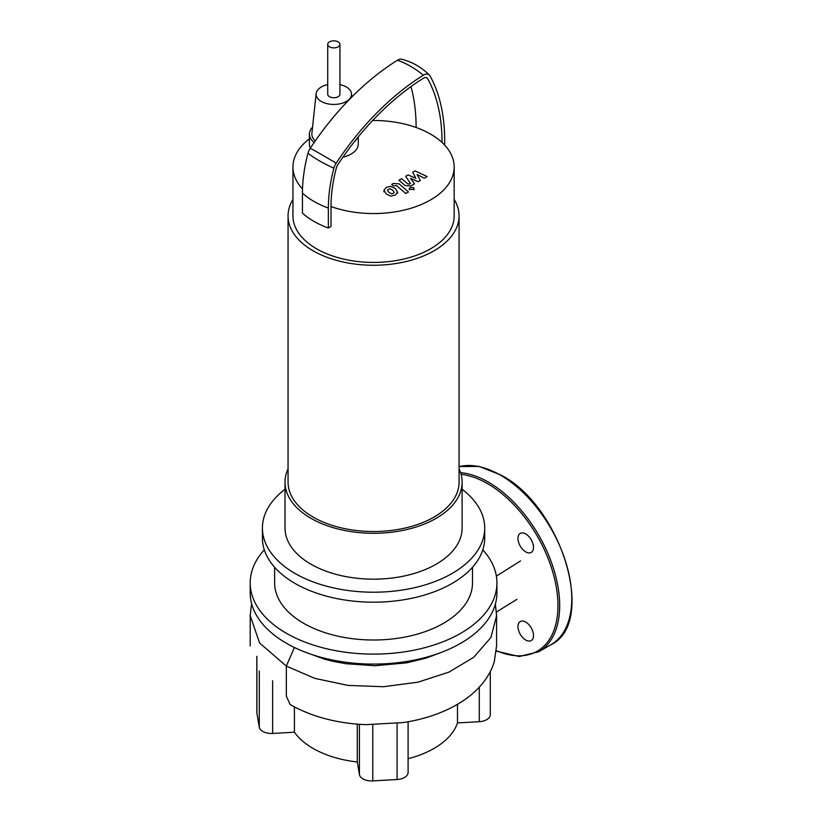 <?xml version="1.0" encoding="UTF-8"?>
<svg xmlns="http://www.w3.org/2000/svg" width="822" height="822" viewBox="0 0 822 822"><rect width="100%" height="100%" fill="white"/><g stroke="black" fill="none" stroke-linecap="round" stroke-linejoin="round"><path stroke-width="1.23" d="M394.19 192.338L392.69 190.149L389.916 188.68L387.378 190.139L388.888 192.338L391.652 193.797L393.317 193.396L394.2 192.184M397.591 192.214L395.413 188.577L390.748 186.358L386.289 187.375L383.977 190.262L386.165 193.92L390.82 196.119L395.3 195.091L397.612 191.886L397.612 193.149M383.977 190.262L383.956 191.855M408.503 191.947L398.989 183.799L393.276 183.491L391.724 184.385L393.584 185.978L396.389 185.495L405.77 193.519L408.503 191.947M410.003 187.529L409.315 188.485L410.003 189.44L413.312 189.44L414 188.485L413.312 187.529L410.003 187.529M412.675 172.291L415.911 178.343L408.102 174.932L405.719 176.309L410.414 183.553L409.572 184.046L407.804 183.923L401.629 178.662L398.906 180.234L405.225 185.618L410.938 185.916L414.545 183.83L410.517 178.353L418.203 181.713L420.34 180.48L417.114 174.541L424.327 178.189L427.132 176.566L415.059 170.914L412.675 172.291M459.066 468.859A88.55 51.128 180 0 1 462.118 482.165L462.118 528.043A88.55 51.128 180 0 1 407.445 575.277A88.55 51.128 180 0 1 310.942 564.19A88.55 51.128 180 0 1 285.008 528.043L285.008 482.165A88.55 51.128 180 0 1 288.06 468.859M462.118 482.165A88.55 51.128 180 0 1 407.445 529.399A88.55 51.128 180 0 1 310.942 518.322A88.55 51.128 180 0 1 285.008 482.165M454.176 199.448A85.498 49.361 180 0 1 459.066 215.888L459.066 482.165A85.498 49.361 180 0 1 406.284 527.775A85.498 49.361 180 0 1 313.1 517.069A85.498 49.361 180 0 1 288.06 482.165L288.06 215.888A85.498 49.361 180 0 1 292.951 199.448M459.066 215.888A85.498 49.361 180 0 1 406.284 261.499A85.498 49.361 180 0 1 313.1 250.792A85.498 49.361 180 0 1 288.06 215.888M372.685 120.485A80.618 46.546 180 0 1 416.117 127.492A80.618 46.546 0 0 1 442.031 142.453A80.618 46.546 180 0 1 454.176 167.02L454.176 215.888A80.618 46.546 180 0 1 404.414 258.889A80.618 46.546 180 0 1 316.562 248.799A80.618 46.546 180 0 1 292.951 215.888L292.951 167.02A80.618 46.546 180 0 1 309.401 138.846M302.506 189.009A80.618 46.546 180 0 1 292.951 167.02M357.21 138.209A24.424 14.108 180 0 1 354.395 141.733M358.258 136.914L358.258 144.086A24.424 14.108 180 0 1 342.908 157.177M339.938 84.625A17.714 10.224 180 0 1 346.36 86.988A17.714 10.224 180 0 1 351.508 93.585A17.714 10.224 180 0 1 341.109 103.541A17.714 10.224 180 0 1 321.31 101.455A17.714 10.224 180 0 1 316.151 93.585A17.714 10.224 180 0 1 327.721 84.625M315.247 140.901A21.989 12.69 180 0 1 311.887 133.328L316.151 93.585M310.387 148.042A24.424 14.108 180 0 1 309.401 144.086L309.401 134.109A24.424 14.108 180 0 1 312.545 127.194M314.158 142.473A24.424 14.108 180 0 1 309.401 134.109M454.176 167.02A80.618 46.546 180 0 1 412.726 207.699A80.618 46.546 180 0 1 331.009 206.548L331.009 226.502L328.348 228.033A84.276 48.662 0 0 1 302.434 213.073L302.434 193.129A84.276 48.662 0 0 0 328.348 208.089L328.348 228.033M444.681 145.114L444.681 140.922A205.623 118.717 120 0 0 430.081 76.014A10.203 5.888 120 0 0 429.433 75.141A10.203 5.888 120 0 0 423.33 75.234A208.839 120.577 120 0 0 336.147 163.218A10.203 5.888 120 0 0 333.886 168.191A132.845 76.703 120 0 0 328.348 208.089M429.433 75.141C421.686 67.373 412.51 62.082 401.917 59.256A10.203 5.888 120 0 0 397.416 60.273A208.839 120.577 120 0 0 310.233 148.258A10.203 5.888 120 0 0 307.983 153.231A132.845 76.703 120 0 0 302.434 193.129M442.031 142.453A201.863 116.549 120 0 0 427.687 78.737A6.442 3.72 120 0 0 427.306 78.203A6.442 3.72 120 0 0 423.422 78.244A205.079 118.399 120 0 0 337.811 164.647A6.442 3.72 120 0 0 336.393 167.78A129.095 74.535 120 0 0 331.009 206.548M416.117 127.492A201.863 116.549 120 0 0 410.969 86.598M338.15 46.854A6.103 3.524 0 0 0 339.938 44.357A6.103 3.524 0 0 0 336.167 41.1A6.103 3.524 0 0 0 329.519 41.86A6.103 3.524 0 0 0 327.721 44.357A6.103 3.524 0 0 0 331.492 47.614A6.103 3.524 0 0 0 338.15 46.854M339.938 44.357L339.938 94.222A6.103 3.524 180 0 1 338.15 96.719A6.103 3.524 180 0 1 331.492 97.479A6.103 3.524 180 0 1 327.721 94.222L327.721 44.357M482.812 549.815A123.362 71.226 180 0 1 496.93 582.89L496.93 592.868A123.362 71.226 180 0 1 420.772 658.669A123.362 71.226 180 0 1 286.333 643.225A123.362 71.226 180 0 1 250.196 592.868L250.196 582.89A123.362 71.226 180 0 1 264.304 549.815M496.93 582.89A123.362 71.226 180 0 1 420.772 648.692A123.362 71.226 180 0 1 286.333 633.259A123.362 71.226 180 0 1 250.196 582.89M472.496 567.262L472.496 582.89A98.938 57.119 180 0 1 411.421 635.663A98.938 57.119 180 0 1 303.606 623.282A98.938 57.119 180 0 1 274.63 582.89L274.63 567.262M462.118 489.265A111.145 64.167 180 0 1 484.713 528.043L484.713 538.02A111.145 64.167 180 0 1 416.096 597.306A111.145 64.167 180 0 1 294.964 583.394A111.145 64.167 180 0 1 262.413 538.02L262.413 528.043A111.145 64.167 180 0 1 285.008 489.265M484.713 528.043A111.145 64.167 180 0 1 416.096 587.329A111.145 64.167 180 0 1 294.964 573.417A111.145 64.167 180 0 1 262.413 528.043M442.185 652.052L426.022 658.145L406.469 662.871L374.935 665.738L345.661 663.693L333.023 661.32L324.587 659.182L304.941 652.052M479.277 687.233L479.277 721.695A12.217 7.049 0 0 0 490.292 714.678L490.292 671.708M479.277 721.695L457.494 722.939L457.494 704.29M256.834 656.326L256.834 712.397A12.217 7.049 0 0 0 256.885 713.085L256.885 657.066M259.279 671.05L259.279 727.121A12.217 7.049 0 0 0 272.637 733.45L272.637 680.739M259.279 727.121L256.885 713.085M294.42 706.941L294.42 732.207L272.637 733.45M251.583 603.502L250.196 615.637L259.588 642.968L286.333 666.097L286.333 696.162L290.145 704.588C311.805 716.763 337.071 723.452 365.924 724.655L403.088 722.589C445.473 716.229 483.911 695.278 494.258 661.833L496.58 645.815L496.58 615.75L495.389 604.067M359.43 724.305L359.43 774.571L357.282 761.994A85.498 49.361 180 0 1 294.42 732.207M357.282 761.994L357.282 724.141M457.494 722.939A85.498 49.361 180 0 1 408.102 758.696M359.43 774.571A12.217 7.049 0 0 0 372.777 780.9L372.777 724.747M397.088 723.37L397.088 779.513A12.217 7.049 0 0 0 408.102 772.495L408.102 721.757M397.088 779.513L372.777 780.9M525.741 622.079A10.994 6.35 60 0 1 532.913 631.769A10.994 6.35 60 0 1 531.228 640.574A10.994 6.35 60 0 1 525.741 640.03A10.994 6.35 60 0 1 518.559 630.34A10.994 6.35 60 0 1 520.244 621.535A10.994 6.35 60 0 1 525.741 622.079M517.963 538.42A10.994 6.35 60 0 1 520.244 533.386A10.994 6.35 60 0 1 528.71 536.334A10.994 6.35 60 0 1 533.509 547.39A10.994 6.35 60 0 1 531.228 552.425A10.994 6.35 60 0 1 522.761 549.476A10.994 6.35 60 0 1 517.963 538.42M307.983 153.231A84.276 29.325 14.8 0 0 333.886 168.191M310.233 148.258A84.276 7.336 33.5 0 1 336.147 163.218M397.416 60.273A84.276 46.813 58.2 0 1 423.33 75.234M427.687 78.737A80.618 62.195 -29 0 0 426.741 77.782M294.42 647.5L286.333 666.097L314.754 678.345L348.076 685.414L383.504 686.719L418.079 682.157L448.935 672.119L473.749 657.281L490.94 637.43L496.58 615.75M496.365 576.13L520.521 560.953M496.375 650.664A99.544 57.468 -120 0 0 557.953 605.588A99.544 57.468 -120 0 0 487.569 483.665A99.544 57.468 -120 0 0 461.07 474.345M459.066 466.577L479.123 466.434L501.132 475.126C561.94 506.609 596.947 623.086 550.904 644.736L538.811 651.712A100.767 58.177 -120 0 0 559.679 605.588A100.767 58.177 -120 0 0 488.432 482.165A100.767 58.177 -120 0 0 460.556 472.629M550.904 644.736A100.767 58.177 -120 0 0 571.773 598.601A100.767 58.177 -120 0 0 500.526 475.188A100.767 58.177 -120 0 0 459.066 466.619M409.315 189.748L409.315 188.485M414 189.748L414 188.485M351.508 93.585L351.867 96.965M516.874 599.351L496.457 612M250.196 615.647L250.196 645.887M496.334 651.106L519.206 656.531L538.811 651.712"/></g></svg>
